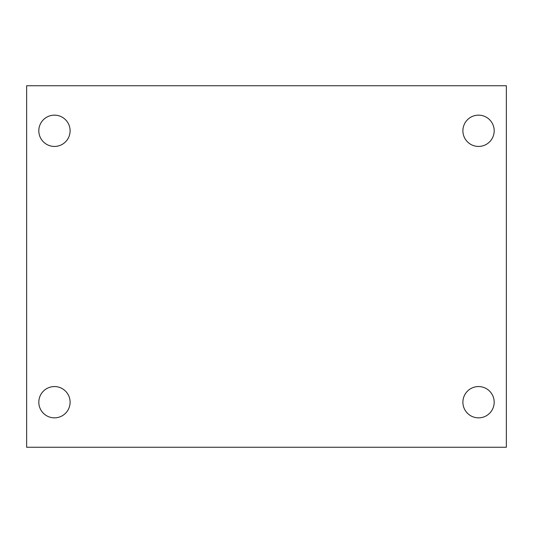 <?xml version="1.0" encoding="UTF-8"?>
<svg xmlns="http://www.w3.org/2000/svg" width="533" height="533" viewBox="0 0 533 533"><rect width="100%" height="100%" fill="white"/><g stroke="black" fill="none" stroke-linecap="round" stroke-linejoin="round"><path stroke-width="0.8" d="M26.65 85.746L506.35 85.746L506.35 447.254L26.65 447.254L26.65 85.746M54.459 386.565A15.644 15.644 0 0 1 70.103 402.208A15.644 15.644 0 0 1 54.459 417.852A15.644 15.644 0 0 1 38.816 402.208A15.644 15.644 0 0 1 54.459 386.565M478.541 386.565A15.644 15.644 0 0 1 494.184 402.208A15.644 15.644 0 0 1 478.541 417.852A15.644 15.644 0 0 1 462.897 402.208A15.644 15.644 0 0 1 478.541 386.565M478.541 115.148A15.644 15.644 0 0 1 494.184 130.792A15.644 15.644 0 0 1 478.541 146.435A15.644 15.644 0 0 1 462.897 130.792A15.644 15.644 0 0 1 478.541 115.148M54.459 115.148A15.644 15.644 0 0 1 70.103 130.792A15.644 15.644 0 0 1 54.459 146.435A15.644 15.644 0 0 1 38.816 130.792A15.644 15.644 0 0 1 54.459 115.148"/></g></svg>
